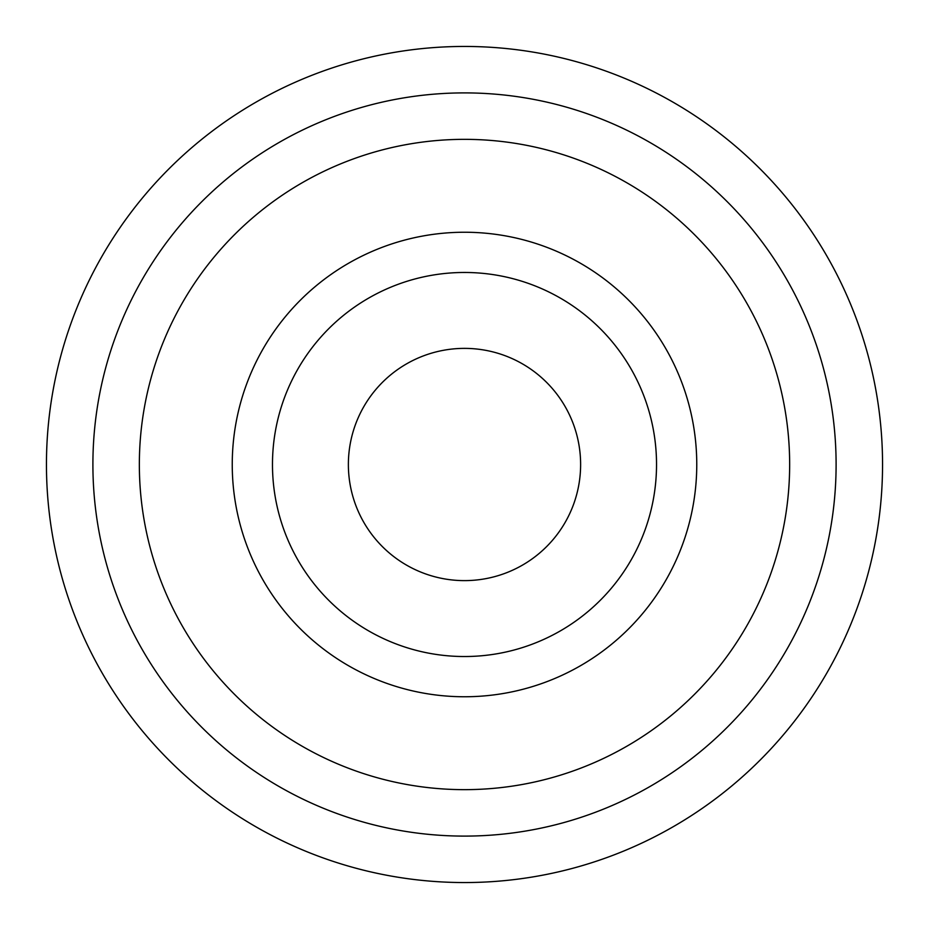 <?xml version="1.0" encoding="UTF-8"?>
<svg xmlns="http://www.w3.org/2000/svg" width="929" height="929" viewBox="0 0 929 929"><rect width="100%" height="100%" fill="white"/><g stroke="black" fill="none" stroke-linecap="round" stroke-linejoin="round"><path stroke-width="1.39" d="M348.375 464.5A116.125 116.125 0 0 1 522.562 363.936A116.125 116.125 0 0 1 522.562 565.064A116.125 116.125 0 0 1 348.375 464.5M272.476 464.5A192.024 192.024 0 0 1 560.512 298.197A192.024 192.024 0 0 1 560.512 630.803A192.024 192.024 0 0 1 272.476 464.5M46.45 464.5A418.05 418.05 0 0 1 673.525 102.457A418.05 418.05 0 0 1 673.525 826.543A418.05 418.05 0 0 1 46.45 464.5M92.9 464.5A371.6 371.6 0 0 1 650.3 142.683A371.6 371.6 0 0 1 650.3 786.317A371.6 371.6 0 0 1 92.9 464.5M139.35 464.5A325.15 325.15 0 0 1 627.075 182.908A325.15 325.15 0 0 1 627.075 746.092A325.15 325.15 0 0 1 139.35 464.5M232.25 464.5A232.25 232.25 0 0 1 580.625 263.36A232.25 232.25 0 0 1 580.625 665.64A232.25 232.25 0 0 1 232.25 464.5"/></g></svg>
